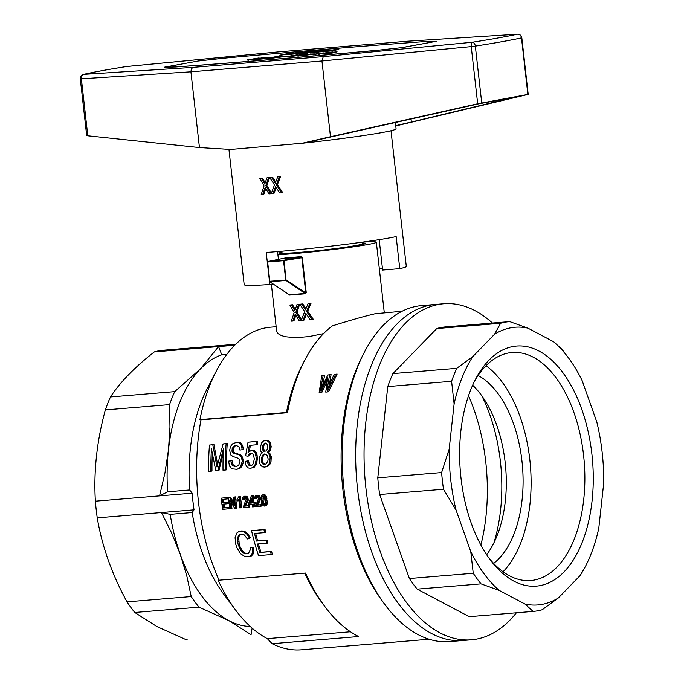 <?xml version="1.0" encoding="UTF-8"?>
<svg xmlns="http://www.w3.org/2000/svg" width="684" height="684" viewBox="0 0 684 684"><rect width="100%" height="100%" fill="white"/><g stroke="black" fill="none" stroke-linecap="round" stroke-linejoin="round"><path stroke-width="1.03" d="M402.226 47.589L376.328 50.411M176.438 66.929L164.357 67.194L198.36 60.987L224.267 58.157A798.655 36.055 -6.4 0 1 424.157 41.63L436.238 41.399M164.365 67.271L175.745 66.981A775.596 35.012 173.6 0 0 377.012 50.342L402.431 47.572L436.23 41.322L402.218 47.529M376.32 50.359A798.655 36.055 173.6 0 1 176.429 66.887M286.186 56.686L281.235 56.832L286.109 56.798M308.903 52.069L315.623 51.505M313.152 52.121L296.129 53.831L308.433 51.591L319.257 50.693L308.963 51.693L305.218 52.377L313.494 51.685M303.243 53.104L309.672 52.514M296.129 53.831L307.364 53.266L308.783 52.642M325.148 53.882L323.489 53.651L330.936 52.856M319.582 54.344L317.923 54.113L325.379 53.309M329.055 53.198L330.705 53.42L337.084 51.822L325.105 53.523M291.162 54.609L289.05 54.421L296.428 53.779M281.842 55.378L279.833 55.182L291.307 53.891M288.349 53.865L290.153 53.096L282.449 54.797L299.096 52.36L293.359 53.685M297.472 53.113L299.096 52.36M330.363 51.001L332.663 51.18L338.905 49.068L332.621 50.821L318.701 51.967L338.905 49.068M318.701 51.967L330.423 50.992M292.248 56.601L290.589 56.37L299.105 55.421M298.292 56.105L296.642 55.874L298.292 56.105L308.398 54.233L314.332 53.865L302.61 55.66L311.494 54.412M267.29 58.61L266.888 58.2L269.941 58.456L281.261 57.011M283.492 56.156L267.247 58.251M266.888 58.2L269.009 57.644L267.239 57.55L267.957 57.858M264.563 57.952L267.264 57.738M248.625 60.209L246.89 59.987L253.636 59.294L254.286 59.713L262.494 58.927L265.614 57.995L254.072 59.149L262.913 58.371L258.834 58.414L262.989 57.67L269 57.396M258.834 58.414L260.305 58.73M255.773 58.901L258.945 58.328M313.212 54.865L311.553 54.643L320.634 53.617M316.23 51.898L318.231 51.804M328.388 50.505L320.805 50.753L318.248 51.197L323.156 51.163L313.281 52.429L309.57 52.642L311.092 52.189L320.377 51.497L316.188 51.531M325.422 50.539L326.242 50.83M321.3 51.061L325.439 50.693M309.553 52.548L310.305 52.993L318.727 52.223M289.717 56.55L290.597 56.387M286.1 56.721L288.862 56.883L289.691 56.336L286.245 56.669L297.326 54.788L289.691 56.336M270.539 57.909L280.243 56.652M281.235 56.832L286.16 56.43M331.407 52.352L337.084 51.822M327.046 52.651L331.398 52.309M317.923 54.113L327.037 52.6M324.43 53.455L319.539 53.985M325.327 53.318L324.387 53.096M326.106 53.181L325.285 52.959M327.055 53.001L326.063 52.848M327.807 52.865L327.02 52.728M328.577 52.719L327.781 52.642M329.158 52.591L328.559 52.565M323.489 53.651L329.158 52.531M279.833 55.182L290.153 53.096M294.342 53.19L281.808 55.019M295.137 53.001L294.325 53.053M289.05 54.421L295.129 52.924M307.569 51.745L291.119 54.25M293.368 53.771L307.561 51.659M334.784 49.658L327.884 50.701L334.801 49.821M297.155 55.703L292.205 56.242M297.993 55.575L297.121 55.344M298.771 55.464L297.95 55.216M299.643 55.327L298.728 55.105M300.481 55.173L299.609 54.994M301.328 55.019L300.447 54.908M301.995 54.882L301.302 54.823M296.642 55.874L301.977 54.78M303.063 55.113L298.25 55.737M303.884 54.942L303.038 54.865M304.363 54.857L303.858 54.703M302.781 54.592L304.371 54.532M290.589 56.37L302.747 54.318M269.009 57.644L283.638 56.037M275.336 56.789L268.966 57.943L275.378 57.148M261.536 58.123L265.614 57.995M262.297 58.08L261.519 57.995M263.314 58.02L262.271 57.875M264.605 57.952L263.28 57.738M266.102 57.815L264.563 57.593M267.179 57.738L266.059 57.456M267.239 57.55L267.718 57.37L267.145 57.379M246.89 59.987L259.125 57.918L248.583 59.85M320.839 53.583L313.169 54.506M321.377 53.489L320.796 53.241M321.873 53.395L321.343 53.181M322.318 53.318L321.848 53.147M324.054 52.993L322.292 53.13M320.599 53.181L324.036 52.873M311.553 54.643L320.591 53.13M309.1 54.233L312.921 53.933L309.117 54.395M315.606 51.539L328.542 50.077M320.813 51.394L320.36 51.326M320.377 51.497L320.805 51.317M199.454 147.564L87.791 135.791L81.37 78.805L190.913 71.811L199.454 147.564L230.653 149.445L303.268 143.144A86.817 3.916 -6.4 0 0 396.062 128.754L395.352 122.496M395.745 125.942L528.193 94.375L521.815 37.774A4.036 4.036 0 0 0 517.54 34.2A4.036 2.958 -93.7 0 1 518.079 34.234M323.284 56.61L472.122 42.271A4.036 1.368 84.5 0 0 471.233 46.597L321.942 60.979L190.913 71.811L191.358 68.853L193.059 67.374L323.284 56.61L321.942 60.979L330.483 136.732L477.68 103.788L528.193 94.375M330.483 136.732L300.285 143.691M390.991 130.678L406.296 266.435A81.567 3.685 -6.4 0 1 399.764 268.641L396.147 236.578A81.567 3.685 -6.4 0 1 266.221 252.439L269.838 284.51A81.567 3.685 -6.4 0 1 244.188 284.706L228.926 149.343M269.778 177.626A83.585 3.771 -6.4 0 0 271.574 177.472L275.207 183.201L277.713 176.925A83.585 3.771 -6.4 0 0 279.482 176.771L276.327 184.808L281.586 192.794A83.585 3.771 -6.4 0 1 279.739 192.965L275.601 186.689L272.899 193.563A83.585 3.771 -6.4 0 1 271.18 193.709L274.472 184.971L269.778 177.626L270.881 177.421A81.567 3.685 -6.4 0 0 272.677 177.267L275.686 182.098M277.713 176.925L278.815 176.728A81.567 3.685 -6.4 0 0 280.594 176.566L277.43 184.612L282.697 192.589L281.586 192.794M276.233 187.681L273.993 193.367L272.899 193.563M265.777 188.664L263.844 194.188L262.742 194.384L264.734 188.698L265.691 188.528L265.127 187.561L264.734 188.698M262.742 194.384A83.585 3.771 -6.4 0 1 261.194 194.504L264.084 185.834L259.749 178.421L260.861 178.216A81.567 3.685 -6.4 0 0 262.476 178.096L265.204 182.859M259.749 178.421A83.585 3.771 -6.4 0 0 261.373 178.302L264.734 184.073L266.948 177.857L268.043 177.66A81.567 3.685 -6.4 0 0 269.658 177.524L266.863 185.501L271.428 193.05M379.269 268.196A61.38 2.77 173.6 0 1 382.407 268.171M399.764 268.641L382.621 270.06L379.184 239.639M277.55 251.575L278.448 259.578M193.059 67.374L83.841 74.342A4.036 3.753 77.1 0 0 83.388 74.411A4.036 4.036 0 0 0 80.285 78.797L86.671 135.5L87.791 135.791M261.373 178.302L262.476 178.096M266.948 177.857A83.585 3.771 -6.4 0 0 268.555 177.729L265.768 185.706L270.642 193.76L271.206 193.657M265.768 185.706L266.863 185.501M271.574 177.472L272.677 177.267M268.555 177.729L269.658 177.524M275.319 187.416L275.968 187.296M274.78 182.628L275.541 182.491M274.164 181.576L275.259 181.38M279.482 176.771L280.594 176.566M264.34 183.5L265.033 183.38M270.642 193.76A83.585 3.771 -6.4 0 1 268.957 193.897L265.691 188.528M263.767 182.44L264.862 182.243M264.879 188.288L265.46 188.185M276.327 184.808L277.43 184.612M303.268 143.144L478.714 103.84L514.377 97.333L411.358 122.026L411.016 118.99M273.078 283.92L269.838 284.51M395.711 125.634L411.358 122.026M277.507 51.975L407.536 41.228L517.352 34.217A4.036 2.958 -93.7 0 1 517.54 34.2L407.536 41.228M277.311 51.993L126.643 66.51A4.036 1.368 -95.5 0 1 126.702 66.493A4.036 1.368 -95.5 0 1 126.771 66.493M281.859 251.208L282.047 252.841A40.382 1.821 -6.4 0 0 310.818 251.353A40.382 1.821 -6.4 0 0 355.766 245.539A40.382 1.821 -6.4 0 0 362.298 243.786L362.11 242.162M362.229 243.213A42.399 1.915 173.6 0 1 364.247 243.478A42.399 1.915 173.6 0 1 343.154 247.625A42.399 1.915 173.6 0 1 299.13 252.516A42.399 1.915 173.6 0 1 280.072 252.969A42.399 1.915 173.6 0 1 281.979 252.259M516.386 612.787A168.589 92.802 -94.7 0 1 471.464 639.805A168.589 92.802 -94.7 0 1 365.726 423.182A168.589 92.802 -94.7 0 1 443.685 303.764A168.589 92.802 -94.7 0 1 475.2 310.767A168.589 92.802 -94.7 0 1 492.437 323.036M385.186 604.947A168.589 92.802 -94.7 0 1 364.307 352.311L362.657 355.492A164.553 90.579 85.3 0 0 383.04 602.082L385.186 604.947A168.589 92.802 -94.7 0 0 449.619 641.609L463.059 640.498A168.589 92.802 -94.7 0 1 356.68 480.125A168.589 92.802 -94.7 0 1 435.289 304.466L443.685 303.764M481.023 583.862L417.189 589.138A145.367 80.019 -94.7 0 1 409.408 578.527L473.243 573.252A145.367 80.019 -94.7 0 0 481.023 583.862L499.217 590.403A139.314 76.694 -94.7 0 1 470.763 551.603L473.243 573.252M379.654 494.515L443.489 489.24A145.367 80.019 -94.7 0 1 441.616 472.567L377.782 477.842A145.367 80.019 -94.7 0 0 379.654 494.515L409.408 578.527M469.84 616.635A145.367 80.019 -94.7 0 1 469.549 616.66A145.367 80.019 -94.7 0 1 469.25 616.686L533.084 611.41A145.367 80.019 -94.7 0 0 533.383 611.385A145.367 80.019 -94.7 0 0 542.215 609.743L558.341 597.944A139.314 76.694 -94.7 0 1 524.97 604.032L533.084 611.41M568.216 357.544A139.314 76.694 -94.7 0 0 553.672 341.778L561.795 349.156A145.367 80.019 -94.7 0 1 564.993 353.243L568.216 357.544A139.314 76.694 -94.7 0 1 582.127 380.578L596.85 422.131A139.314 76.694 -94.7 0 1 603.716 483.101L598.782 528.236A139.314 76.694 -94.7 0 1 585.47 566.309A139.314 76.694 -94.7 0 1 580.041 575.654L585.47 566.309M509.435 321.634A145.367 80.019 -94.7 0 0 500.602 323.276L436.768 328.551A145.367 80.019 -94.7 0 1 445.6 326.909L509.435 321.634A145.367 80.019 -94.7 0 1 509.725 321.608L527.928 328.149L553.672 341.778M451.602 381.296L387.768 386.571A145.367 80.019 -94.7 0 1 392.89 373.609L456.724 368.334A145.367 80.019 -94.7 0 0 451.602 381.296L454.116 403.945A139.314 76.694 -94.7 0 1 472.849 356.526L456.724 368.334M513.855 581.126A120.444 66.305 -94.7 0 1 490.334 559.939A120.444 66.305 -94.7 0 1 475.414 379.449A120.444 66.305 -94.7 0 1 560.29 369.326A120.444 66.305 -94.7 0 1 588.975 519.857A120.444 66.305 -94.7 0 1 513.855 581.126M443.489 489.24L456.048 510.05L470.763 551.603M499.217 590.403L524.97 604.032M558.341 597.944L580.041 575.654M500.602 323.276L494.558 334.245A139.314 76.694 -94.7 0 1 527.928 328.149M494.558 334.245L472.849 356.526M454.116 403.945L449.174 449.089L441.616 472.567M456.048 510.05A139.314 76.694 -94.7 0 1 449.174 449.089M387.768 386.571L377.782 477.842M436.768 328.551L392.89 373.609M417.189 589.138L469.25 616.686M468.54 395.694A141.502 77.89 -94.7 0 1 480.878 545.037M486.657 554.715A99.941 55.019 85.3 0 0 472.653 385.203M478.099 375.499L478.099 375.499A99.941 55.019 -94.7 0 1 522.482 466.42A99.941 55.019 -94.7 0 1 493.626 563.394M503.048 571.747A114.39 62.971 85.3 0 0 530.408 465.761A114.39 62.971 85.3 0 0 486.016 365.709M474.183 381.903A114.39 62.971 -94.7 0 1 511.983 352.508A114.39 62.971 -94.7 0 1 533.366 357.253A114.39 62.971 -94.7 0 1 584.854 480.604A114.39 62.971 -94.7 0 1 530.827 580.511A114.39 62.971 -94.7 0 1 509.452 575.757A114.39 62.971 -94.7 0 1 488.718 557.716M481.818 395.822A125.181 68.913 -94.7 0 1 493.959 542.728M304.705 360.288A164.553 90.579 85.3 0 0 287.485 412.708A1508.22 68.092 -6.4 0 1 286.442 412.478A159.5 87.8 85.3 0 1 302.644 364.264L304.705 360.288A164.553 90.579 85.3 0 1 332.441 325.858C350.422 320.223 364.717 316.17 375.319 313.708L402.055 311.263M276.148 326.73L270.573 327.191A159.5 87.8 85.3 0 0 216.135 371.412A159.5 87.8 85.3 0 0 199.933 419.625A1508.22 68.092 -6.4 0 0 200.968 419.856L287.485 412.708M200.968 419.856A164.553 90.579 85.3 0 0 219.042 580.194L305.56 573.047A164.553 90.579 85.3 0 0 325.088 606.87A164.553 90.579 85.3 0 0 358.63 636.548L272.121 643.695A164.553 90.579 85.3 0 0 301.464 649.8L429.167 639.241M255.671 533.349A164.553 90.579 85.3 0 0 257.594 540.856L267.059 540.078A164.553 90.579 85.3 0 0 267.872 543.019L266.726 543.233A166.571 91.69 85.3 0 1 265.914 540.283L267.059 540.078M258.441 543.917A164.553 90.579 85.3 0 0 260.98 552.287L271.514 551.424A164.553 90.579 85.3 0 0 272.471 554.339L271.3 554.553A166.571 91.69 85.3 0 1 270.351 551.629L271.514 551.424M263.93 529.638L251.567 530.664L265.05 529.433A164.553 90.579 85.3 0 0 265.751 532.4L264.623 532.605A166.571 91.69 85.3 0 1 263.93 529.638L265.05 529.433M266.273 496.584L267.247 501.859L266.649 505.143L265.375 505.878L263.254 505.878L261.57 503.347L260.937 497.49L262.083 495.002L265.084 494.857L266.273 496.584L265.178 496.789L265.785 498.781L266.888 498.576M247.317 496.815L248.189 500.337L245.453 505.98L249.173 505.673A164.553 90.579 85.3 0 0 249.369 507.058L243.324 507.665A166.571 91.69 85.3 0 1 243.256 507.186L246.172 499.132L245.599 497.841L244.547 497.362L243.581 498.08L244.675 497.875L244.496 499.585L242.427 499.653L242.871 497.225L244.47 496.242L246.496 496.251L247.317 496.815L246.214 497.011L247.129 499.192L248.224 498.995M244.47 496.242L246.496 496.251M271.215 446.72L270.402 450.063L268.393 452.192L269.752 453.227L271.266 456.527L270.992 461.931L269.812 464.47L268 466.249L264.734 467.112L262.365 466.821L260.63 465.18L259.441 462.837L259.287 457.468L260.989 453.902L262.417 452.799L260.553 450.995L260.176 447.755L261.775 442.702L263.391 441.094L266.64 440.214L268.624 440.71L270.129 442.061L271.215 446.72L270.069 446.934L269.761 448.764L270.907 448.55M254.157 504.099L253.123 504.185A166.571 91.69 85.3 0 0 253.49 506.827L252.55 506.904A166.571 91.69 85.3 0 1 252.182 504.262L248.891 504.536A166.571 91.69 85.3 0 1 248.719 503.287L251.344 495.746L253.2 495.481A164.553 90.579 85.3 0 0 254.055 502.74L255.089 502.654A164.553 90.579 85.3 0 0 255.252 503.903L254.157 504.099A166.571 91.69 85.3 0 1 253.986 502.851L255.089 502.654M254.234 504.091A164.553 90.579 85.3 0 0 254.585 506.63L253.49 506.827M327.824 374.994L329.568 374.849L327.114 389.675L334.143 374.473L335.613 374.345L327.217 391.975L325.738 392.094L327.85 377.106L320.565 392.522L319.154 392.633L321.771 375.49L323.181 375.379L320.463 390.231L327.824 374.994L331.082 374.576L329.337 384.528M334.143 374.473L337.127 374.071L328.577 391.727L327.217 391.975M327.106 381.21L321.925 392.274L320.565 392.522M321.771 375.49L324.695 375.097L322.54 385.631M227.746 497.516L221.24 498.166L227.746 497.516A164.553 90.579 85.3 0 0 227.883 498.841L222.368 499.406A166.571 91.69 85.3 0 0 222.762 502.826L228.003 502.287A164.553 90.579 85.3 0 0 228.165 503.612L227.062 503.809A166.571 91.69 85.3 0 1 226.9 502.484L228.003 502.287M223.48 499.32A164.553 90.579 85.3 0 0 223.856 502.629M224.036 504.057A164.553 90.579 85.3 0 0 224.532 507.776L229.14 507.4A164.553 90.579 85.3 0 0 229.328 508.716L222.633 509.375A166.571 91.69 85.3 0 1 221.24 498.166M241.717 534.101L239.417 535.529L238.665 537.342L239.246 544.122L240.195 547.055L242.88 551.578L246.189 553.672L247.505 553.689M238.297 535.734L237.399 539.625L238.109 544.327L240.358 549.842L243.333 553.074L245.026 553.886L248.42 553.441L250.147 550.141L250.07 547.303L253.704 547.679L253.764 551.466L252.994 554.211L251.456 555.921L249.138 556.579L245.171 556.716L240.58 553.775L237.074 548.055L235.852 544.515L235.065 537.752L236.878 532.99L238.562 531.733L241.828 530.878L244.342 531.306L246.599 532.554L250.524 537.795L247.334 538.966L244.496 535.068L242.974 534.238L239.571 534.674L238.297 535.734L239.417 535.529M260.493 506.245L255.559 506.656A166.571 91.69 85.3 0 1 255.491 506.169L258.355 498.969L257.825 496.832L256.774 496.353L255.807 497.071L255.628 498.773L254.662 498.645L255.098 496.208L256.705 495.233L259.544 495.806L260.45 497.986L259.971 500.697L257.68 504.963L261.399 504.664A164.553 90.579 85.3 0 0 261.596 506.049L260.493 506.245A166.571 91.69 85.3 0 1 260.296 504.86L261.399 504.664M257.261 496.439L256.722 498.576L255.628 498.773M247.309 460.905L248.369 464.727L249.335 465.624L250.524 465.684L251.917 465.248L253.2 463.837L254.32 459.024L253.456 454.68L252.311 453.637L249.737 453.689L247.728 456.134L245.59 455.826L248.027 442.197L256.414 441.505A166.571 91.69 85.3 0 0 256.184 444.805L249.301 445.378L248.07 452.355L251.37 450.44L253.379 450.936L255.029 452.594L256.474 458.519L255.029 464.829L253.114 467.429L250.549 468.292L248.386 467.976L246.762 466.65L245.573 464.47L245.154 461.409L248.437 460.7L249.489 464.521L251.233 465.462M251.182 453.355L248.856 455.929L247.728 456.134M248.027 442.197L257.577 441.291A164.553 90.579 85.3 0 0 257.338 444.591L256.184 444.805M250.429 445.284L249.352 451.303M251.37 450.44L254.525 450.722L256.167 452.389L257.603 458.306L256.149 464.624L254.234 467.223L250.549 468.292M238.844 500.295L237.091 501.081A166.571 91.69 85.3 0 1 236.929 499.756L238.784 496.712L240.486 496.464A164.553 90.579 85.3 0 0 241.888 507.673L239.845 507.956A166.571 91.69 85.3 0 1 238.725 499.252L238.776 499.705M238.784 496.712L240.486 496.464M231.149 502.415A164.553 90.579 85.3 0 0 231.962 508.494L230.867 508.699A166.571 91.69 85.3 0 1 229.747 499.995L234.723 508.383L236.903 508.092A164.553 90.579 85.3 0 1 235.501 496.875L233.415 497.157L235.501 496.875M230.867 508.699L229.875 508.776A166.571 91.69 85.3 0 1 228.482 497.567L230.611 497.277L234.133 503.339M212.288 453.919A164.553 90.579 85.3 0 0 211.989 471.037L210.869 471.242A166.571 91.69 85.3 0 1 211.433 448.832L215.819 470.831L218.974 470.464L223.3 452.936M213.955 444.574L209.458 445.062L213.955 444.574L217.555 464.222M212.792 444.78L216.973 466.992L223.112 443.933L227.285 443.471A164.553 90.579 85.3 0 0 226.395 469.848L225.275 470.053A166.571 91.69 85.3 0 1 226.122 443.685L227.285 443.471M228.618 461.144L230.884 460.794L231.491 464.171L233.099 465.992L236.972 466.317L238.793 465.026L239.998 461.674L239.597 459.588L238.126 458.237L233.133 456.527L230.722 454.928L229.644 450.277L230.517 446.438L232.859 443.617L237.322 442.146L240.58 442.864L242.632 445.481L243.342 449.516L239.93 450.081L238.853 446.566L236.031 445.489L234.184 445.968L235.339 445.754L233.364 448.217L233.099 451.021L234.612 452.859L240.537 454.826L242.709 457.416L243.145 463.094L241.537 466.804L240.255 468.053L237.04 469.292L231.936 468.848L229.448 465.966L228.618 461.144L232.013 460.589L233.253 465.052L235.399 466.172L237.22 466.189M236.271 445.515L235.339 445.754M364.307 352.311A168.589 92.802 -94.7 0 1 416.864 306.235A168.589 92.802 -94.7 0 1 421.848 305.577L435.289 304.466A168.589 92.802 -94.7 0 0 430.304 305.124A168.589 92.802 -94.7 0 0 357.091 484.665A168.589 92.802 -94.7 0 0 463.059 640.498L471.464 639.805M304.662 573.124A159.5 87.8 85.3 0 0 322.403 603.279L325.088 606.87M286.442 412.478L199.933 419.625M271.36 284.228L276.678 331.415L277.943 333.553L281.184 335.476L285.331 336.733L295.668 337.691L308.894 336.596L323.549 333.621M277.901 254.722A54.515 2.462 -6.4 0 0 367.53 244.564A54.515 2.462 -6.4 0 0 376.337 242.204A54.515 2.462 -6.4 0 0 362.272 242.136M281.697 251.225A54.515 2.462 -6.4 0 0 277.584 251.926M289.717 295.035L269.864 281.782L285.989 280.449L284.117 260.595L302.302 257.637L301.114 256.611L301.311 257.013L283.732 260.228L267.606 261.562L285.664 257.885A54.515 2.462 -6.4 0 0 301.114 256.611M286.297 279.995L305.782 292.906L306.252 292.675L305.466 293.735L285.989 280.449M305.842 293.735L289.435 295.095M312.066 319.394A56.533 2.556 -6.4 0 1 310.117 319.582L305.825 313.332L303.012 320.232A56.533 2.556 -6.4 0 1 301.259 320.386L304.662 311.63L299.874 304.294A56.533 2.556 -6.4 0 0 301.704 304.132L304.996 309.279L305.782 309.134L308.074 303.551L309.202 303.345A54.515 2.462 -6.4 0 0 311.075 303.166L307.706 311.246L313.204 319.189L312.066 319.394L306.586 311.451L307.706 311.246M305.355 314.486L306.458 314.281L304.115 320.035L303.012 320.232M299.874 304.294L300.969 304.098A54.515 2.462 -6.4 0 0 302.807 303.935L305.919 308.783M295.83 315.35L293.958 320.856L292.846 321.061A56.533 2.556 -6.4 0 1 291.341 321.164L294.146 312.511L289.888 305.081A56.533 2.556 -6.4 0 0 291.469 304.97L294.787 310.75L297.001 304.542A56.533 2.556 -6.4 0 0 298.626 304.406L295.813 312.383L300.712 320.437L301.285 320.326M289.888 305.081L290.999 304.884A54.515 2.462 -6.4 0 0 292.572 304.773L295.257 309.527M297.001 304.542L298.096 304.337A54.515 2.462 -6.4 0 0 299.72 304.2L296.916 312.186L301.507 319.744M219.042 580.194A1508.22 68.092 173.6 0 1 218.008 579.964A159.5 87.8 85.3 0 0 235.886 610.436A159.5 87.8 85.3 0 0 267.307 638.642A2935.266 2446.916 -100.3 0 0 272.121 643.695M350.464 631.768L267.307 638.642M251.669 500.252L250.712 503.014L252.003 502.902M265.118 454.031L263.349 455.553L262.417 459.383A164.553 90.579 85.3 0 0 262.399 460.683L263.246 463.059L265.426 464.274M265.725 443.138L263.682 445.711L263.502 448.832L264.905 451.012L265.879 451.064M263.434 496.02L263.118 500.372L263.511 502.731L264.699 504.638M256.474 458.519L257.603 458.306M256.115 455.279L257.252 455.074M248.369 464.727L249.489 464.521M247.617 463.162L248.737 462.957M323.181 375.379L324.695 375.097M263.759 451.218L266.016 451.03L267.615 448.772L267.795 445.481L266.435 443.3L265.383 443.061L263.254 444.549L262.34 447.413L262.947 450.303L263.759 451.218L264.905 451.012M262.947 450.303L264.084 450.098M228.482 497.567L229.516 497.482L234.475 505.938A166.571 91.69 85.3 0 1 233.415 497.157M229.516 497.482L230.611 497.277M320.676 388.529L321.241 388.426M263.742 464.436L265.999 464.085L267.829 461.161L268.171 459.015L267.162 455.347L264.734 453.919L263.323 454.518L262.22 455.758L261.288 459.588A166.571 91.69 85.3 0 0 261.279 460.888L262.878 464.017L264.862 464.231M262.878 464.017L263.998 463.812M239.049 547.26L240.195 547.055M238.109 544.327L239.246 544.122M269.761 448.764L269.265 450.269L267.256 452.398L268.615 453.432L270.137 456.732L269.872 462.136L268.692 464.675L269.812 464.47M269.872 462.136L270.992 461.931M255.807 497.071L256.91 496.866M256.184 496.618L257.193 496.43M249.335 465.624L250.455 465.419M247.129 499.192L246.642 501.911L247.745 501.705M246.898 501.252L247.993 501.056M231.072 462.735L232.192 462.529M230.884 460.794L232.013 460.589M256.705 495.233L258.449 496.003L259.031 497.011L259.322 499.525L258.466 501.774L259.561 501.577M258.877 500.902L259.971 500.697M251.344 495.746L252.097 495.686A166.571 91.69 85.3 0 0 252.952 502.937L253.986 502.851M252.952 502.937L254.055 502.74M252.097 495.686L253.2 495.481M269.265 450.269L270.402 450.063M261.279 460.888L262.399 460.683M261.288 459.588L262.417 459.383M235.792 466.42L236.912 466.214M246.804 498.02L247.899 497.824M255.611 497.858L256.714 497.661M258.466 501.774L256.586 505.168L260.296 504.86M256.586 505.168L257.68 504.963M243.581 498.08L243.393 499.782M243.384 498.867L244.479 498.67M262.34 447.413L263.485 447.199M262.528 445.917L263.682 445.711M227.062 503.809L222.924 504.151A166.571 91.69 85.3 0 0 223.437 507.981L224.532 507.776M261.587 462.17L262.716 461.965M243.333 553.074L244.496 552.86M241.717 551.783L242.88 551.578M259.356 498.183L260.45 497.986M259.031 497.011L260.125 496.815M329.568 374.849L331.082 374.576M264.178 443.489L265.341 443.275M243.957 497.627L244.966 497.439M234.184 445.968L232.209 448.422L231.953 451.226L232.44 452.175L233.475 453.064L239.4 455.031L240.648 456.237L241.777 456.023M239.4 455.031L240.537 454.826M231.953 451.226L233.099 451.021M231.91 449.927L233.056 449.713M263.254 444.549L264.409 444.335M246.642 501.911L244.496 505.818L245.59 505.613M244.684 505.45L245.778 505.245M240.358 549.842L241.512 549.637M267.256 452.398L268.393 452.192M268.359 451.491L269.496 451.286M244.496 505.818L245.453 505.98M256.722 504.801L257.825 504.604M245.582 503.971L246.676 503.766M246.231 502.791L247.334 502.586M240.648 456.237L241.572 457.63L242.256 461.324L240.417 467.01L241.537 466.804M241.375 465.308L242.495 465.103M261.536 457.605L262.665 457.399M234.287 466.377L235.399 466.172M233.099 465.992L234.219 465.787M320.976 386.828L322.078 386.631M240.708 531.083L243.222 531.511L245.479 532.759L247.54 534.974L249.395 538L247.334 538.966M249.395 538L250.524 537.795M236.16 442.36L240.58 442.864M237.852 442.548L239.015 442.334M255.029 464.829L256.149 464.624M256.004 461.974L257.124 461.777M223.112 443.933L226.122 443.685M262.357 449.046L263.502 448.832M238.357 499.782L237.476 500.765L238.579 500.568M237.947 500.303L238.827 500.141M270.317 458.836L271.445 458.631M270.137 456.732L271.266 456.527M328.115 383.613L329.534 383.356M268.692 464.675L266.88 466.454L264.734 467.112M266.88 466.454L268 466.249M240.417 467.01L239.135 468.258L240.255 468.053M217.854 470.669L223.565 448.157A166.571 91.69 85.3 0 0 223.018 470.241L225.275 470.053M265.469 440.428L267.461 440.924L268.966 442.274L269.778 444.497L270.932 444.292M268.966 442.274L270.129 442.061M248.189 455.116L249.318 454.911M248.967 454.236L250.105 454.031M250.07 547.303L252.55 547.884L252.601 551.68L251.823 554.425L252.994 554.211M252.601 551.68L253.764 551.466M239.417 443.078L240.606 444.292L241.768 444.078M242.025 463.299L243.145 463.094M242.256 461.324L243.384 461.119M240.606 444.292L241.469 445.694L242.632 445.481M265.914 540.283L256.457 541.07A166.571 91.69 85.3 0 1 254.516 533.443L264.623 532.605M237.579 541.993L238.716 541.788M237.399 539.625L238.536 539.419M253.114 467.429L254.234 467.223M245.479 532.759L246.599 532.554M243.222 531.511L244.342 531.306M245.026 553.886L246.189 553.672M266.726 543.233L257.269 544.011A166.571 91.69 85.3 0 0 259.817 552.501L270.351 551.629M259.817 552.501L260.98 552.287M239.135 468.258L237.639 469.027L238.759 468.822M267.461 440.924L268.624 440.71M241.469 445.694L242.196 449.73M241.991 447.618L243.145 447.404M262.126 463.265L263.246 463.059M247.095 500.534L248.189 500.337M247.163 499.893L248.258 499.696M259.39 498.884L260.484 498.687M232.132 465.257L233.253 465.052M231.491 464.171L232.611 463.966M232.936 447.054L234.09 446.84M244.359 506.177L249.173 505.673M255.029 452.594L256.167 452.389M253.379 450.936L254.525 450.722M232.209 448.422L233.364 448.217M239.571 534.674L240.7 534.469M258.449 496.003L259.544 495.806M257.629 495.438L258.723 495.242M209.458 445.062A166.571 91.69 85.3 0 0 208.611 471.43L210.869 471.242M269.778 444.497L270.069 446.934M216.657 465.394L217.281 465.282M242.076 459.383L243.205 459.178M241.572 457.63L242.709 457.416M326.798 379.192L327.456 379.073M235.698 453.697L236.835 453.492M247.54 534.974L248.668 534.768M249.617 503.21L252.011 503.014A166.571 91.69 85.3 0 1 251.413 498.063L249.617 503.21L250.712 503.014M237.536 537.547L238.665 537.342M257.808 502.954L258.903 502.757M256.91 504.433L258.013 504.236M263.323 454.518L264.46 454.313M262.22 455.758L263.349 455.553M256.457 541.07L257.594 540.856M268.615 453.432L269.752 453.227M239.391 496.661A166.571 91.69 85.3 0 0 240.785 507.879M249.737 453.689L250.874 453.475M256.414 441.505L257.577 441.291M251.567 530.664A166.571 91.69 85.3 0 0 258.509 555.613L271.3 554.553M233.475 453.064L234.612 452.859M232.44 452.175L233.586 451.962M335.613 374.345L337.127 374.071M327.61 386.802L328.406 386.665M234.407 497.071A166.571 91.69 85.3 0 0 235.8 508.289M226.643 497.721A166.571 91.69 85.3 0 0 226.789 499.046M259.322 499.525L260.424 499.329M237.639 469.027L235.92 469.498M269.539 454.826L270.667 454.621M216.135 463.154L217.264 462.948M252.55 547.884L253.704 547.679M251.823 554.425L250.284 556.135L251.456 555.921M223.437 507.981L228.046 507.596A166.571 91.69 85.3 0 0 228.234 508.913M228.046 507.596L229.14 507.4M222.762 502.826L226.9 502.484M259.125 500.243L260.219 500.047M250.284 556.135L247.967 556.793M248.07 505.869A166.571 91.69 85.3 0 0 248.266 507.263M245.394 496.447L246.214 497.011M216.135 371.412L207.064 388.922A137.296 75.582 85.3 0 0 189.613 489.966L167.648 491.787A137.296 75.582 -94.7 0 1 168.461 449.918L169.965 427.098L169.572 404.612L105.362 409.913C96.889 440.761 93.563 471.182 95.375 501.184A145.367 80.019 85.3 0 0 97.248 517.856C102.027 546.285 111.945 574.286 127.002 601.869A145.367 80.019 85.3 0 0 134.782 612.479L156.935 626.57L186.843 640.027A145.367 80.019 85.3 0 0 187.142 640.002A145.367 80.019 85.3 0 0 187.433 639.976M169.572 404.612A145.367 80.019 -94.7 0 1 174.702 391.641L110.483 396.951A145.367 80.019 85.3 0 0 105.362 409.913M250.25 626.459A137.296 75.582 -94.7 0 1 228.909 620.627L199.001 607.17L134.782 612.479M252.131 628.134L251.062 634.718L228.909 620.627A137.296 75.582 -94.7 0 1 180.225 554.237L171.752 533.229L161.467 512.547L97.248 517.856M199.001 607.17A145.367 80.019 -94.7 0 1 191.221 596.559L127.002 601.869M191.221 596.559L186.689 575.415L180.225 554.237A137.296 75.582 -94.7 0 1 170.188 514.351L192.161 512.538L194.034 509.854A145.367 80.019 85.3 0 1 192.153 493.181L189.613 489.966M281.962 252.122A43.408 1.958 -6.4 0 0 279.089 253.26A43.408 1.958 -6.4 0 0 310.912 251.481A43.408 1.958 -6.4 0 0 358.288 245.325A43.408 1.958 -6.4 0 0 365.273 243.547A43.408 1.958 -6.4 0 0 362.212 243.077M269.864 281.782L267.606 261.562M269.582 281.526L267.35 261.792M269.599 281.244L286.006 280.166M285.724 279.91L283.561 260.664L267.427 261.998M283.561 260.664L283.732 260.228M262.417 502.928L262.921 504.219L264.118 504.963L265.084 504.04L265.238 502.697L264.657 498.029L264.169 496.661L262.981 495.84L262.04 496.764L261.835 498.26L262.417 502.928L263.511 502.731M262.861 494.72L265.084 494.857M263.443 494.814L264.537 494.618M262.015 500.568L263.118 500.372M263.99 495.054L265.563 495.31M265.785 498.781L266.153 503.467L267.247 503.262M266.153 502.056L267.247 501.859M265.512 497.601L266.606 497.405M261.835 498.26L262.93 498.063M266.153 503.467L265.016 505.878L266.11 505.673M265.554 505.339L266.649 505.143M265.914 504.536L267.017 504.339M266.016 500.235L267.111 500.038M262.921 504.219L264.024 504.022M262.04 496.764L263.135 496.567M300.712 320.437A56.533 2.556 -6.4 0 1 299.011 320.574L295.18 314.247L292.846 321.061M265.016 505.878L264.281 506.074M263.477 504.809L264.58 504.604M262.391 496.105L263.246 495.943M264.469 495.507L264.853 496.037L265.956 495.84M264.853 496.037L265.178 496.789M298.626 304.406L299.72 304.2M294.394 310.177L295.078 310.057M293.829 309.117L294.924 308.92M305.534 314.067L306.201 313.947M291.469 304.97L292.572 304.773M304.354 308.228L305.466 308.031M301.704 304.132L302.807 303.935M295.813 312.383L296.916 312.186M294.932 314.965L295.514 314.862M304.996 309.279L305.432 309.843L305.799 309.108M308.074 303.551A56.533 2.556 -6.4 0 0 309.938 303.371L311.075 303.166M309.938 303.371L306.586 311.451M192.161 512.538A137.296 75.582 85.3 0 0 224.07 594.653L235.886 610.436M163.485 350.225A145.367 80.019 85.3 0 0 163.194 350.251A145.367 80.019 85.3 0 0 154.362 351.892C134.594 367.334 119.965 382.356 110.483 396.951M174.702 391.641L200.515 368.796L218.572 346.583L154.362 351.892M226.789 354.389L221.77 354.799L218.572 346.583L234.715 345.249M167.648 491.787L159.586 495.874L164.955 472.926L168.461 449.918A137.296 75.582 -94.7 0 1 200.515 368.796A137.296 75.582 -94.7 0 1 221.77 354.799M95.375 501.184L192.153 493.181M170.188 514.351L161.467 512.547L194.034 509.854M481.733 102.933L475.329 46.102A200.694 9.063 -6.4 0 0 521.49 37.885L521.815 37.774M527.86 94.418L521.49 37.885A4.036 3.694 -102.3 0 0 517.352 34.217A196.65 8.875 -6.4 0 1 472.122 42.271A4.036 2.753 -98.9 0 1 475.329 46.102L471.233 46.597L477.68 103.788M80.285 78.797L81.37 78.805A4.036 2.958 86.3 0 1 83.841 74.342A196.65 8.875 -6.4 0 1 126.643 66.51A4.036 2.856 81 0 0 126.454 66.528A4.036 4.036 0 0 1 126.702 66.493L277.396 51.975L407.673 41.211M275.156 187.835L276.208 187.638M306.252 292.675L302.302 257.637M244.992 504.929L246.095 504.732M257.218 503.92L258.321 503.723M305.782 292.906L301.781 257.372M285.185 258.347A54.917 2.479 -6.4 0 0 301.311 257.013M305.885 293.393L289.101 294.778M294.787 315.384L295.744 315.204M83.388 74.411C93.323 72.145 107.679 69.511 126.454 66.528M280.072 252.969L279.696 253.439M364.247 243.478L364.717 243.855M469.549 616.66L533.383 611.385M384.288 312.725L376.337 242.204M235.723 344.257L163.194 350.251"/></g></svg>
